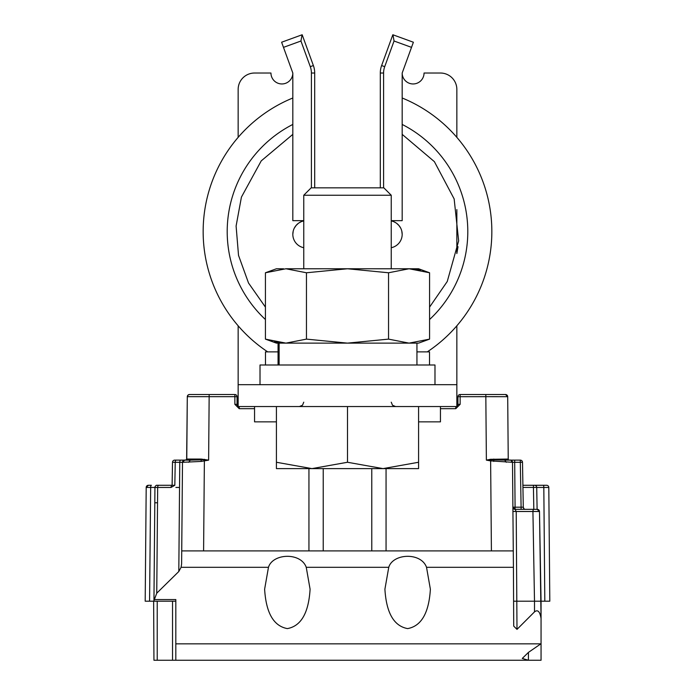 <?xml version="1.0" encoding="UTF-8"?>
<svg xmlns="http://www.w3.org/2000/svg" width="695" height="695" viewBox="0 0 695 695"><rect width="100%" height="100%" fill="white"/><g stroke="black" fill="none" stroke-linecap="round" stroke-linejoin="round"><path stroke-width="1.04" d="M292.821 234.319A13.665 13.665 0 0 0 303.758 247.715A13.665 13.665 0 0 1 292.821 234.319L293.203 231.122L292.821 234.319A13.665 13.665 0 0 1 303.758 220.923L303.533 220.975M300.831 221.879L298.972 222.904M298.259 223.408L295.966 225.606M295.801 225.806L294.246 228.247M402.179 234.319A13.665 13.665 0 0 1 391.242 247.715A13.665 13.665 0 0 0 402.179 234.319L401.797 231.122L402.179 234.319A13.665 13.665 0 0 0 391.242 220.923L391.381 220.958M400.72 228.177L398.947 225.501M398.913 225.449L396.628 223.321M396.107 222.956L394.048 221.827M391.242 220.654L402.179 220.654L402.179 73.027A10.938 10.938 0 0 0 413.108 83.956A10.938 10.938 0 0 0 424.046 73.027L440.448 73.027A16.402 16.402 0 0 1 456.85 89.429L456.85 137.367L456.85 89.429M238.15 384.683L456.85 384.683L456.85 325.807L456.85 406.549L238.15 406.549L238.15 325.807M456.85 209.595L456.85 253.562L456.85 209.595M238.15 137.367L238.15 89.429A16.402 16.402 0 0 1 254.552 73.027L270.954 73.027A10.938 10.938 0 0 0 281.892 83.956A10.938 10.938 0 0 0 292.821 73.027L283.482 47.364L300.952 41.014L310.291 66.668A18.591 18.591 0 0 1 311.412 73.027L311.412 187.841M383.588 187.841L383.588 73.027A18.591 18.591 0 0 1 384.709 66.668L394.048 41.014L411.518 47.364L402.179 73.027M411.518 47.364L413.386 42.23L392.953 34.793L394.048 41.014M380.304 187.841L380.304 73.027A21.866 21.866 0 0 1 381.625 65.547L392.831 34.75M254.552 406.549L239.236 406.549L254.552 406.549L254.552 421.856L276.419 421.856L276.419 406.549L276.419 468.612L383.041 468.612L418.581 462.262L418.581 406.549L418.581 421.856L440.448 421.856L440.448 406.549M302.169 34.75L313.376 65.547A21.866 21.866 0 0 1 314.696 73.027L314.696 187.841M292.821 73.027L292.821 220.654L303.758 220.654M281.614 42.23L302.047 34.793L281.614 42.23L283.482 47.364M300.952 41.014L302.047 34.793M270.954 73.027L254.552 73.027M394.169 221.879L396.028 222.904M396.741 223.408L399.034 225.606M399.199 225.806L400.754 228.247M294.28 228.177L296.053 225.501M296.087 225.449L298.372 223.321M298.893 222.956L300.952 221.827M416.939 351.87L429.519 351.87L429.519 364.997M265.481 364.997L265.481 351.87L278.061 351.87M383.84 187.841L311.16 187.841L383.84 187.841L391.242 195.243L303.758 195.243L311.16 187.841M418.581 462.262L418.581 468.612L383.041 468.612L347.5 462.262L347.5 406.549M276.419 462.262L311.959 468.612L347.5 462.262M434.983 384.683L434.983 364.997L260.017 364.997L260.017 384.683M278.061 343.13L278.061 364.997M416.939 364.997L416.939 343.13L409.06 343.13L418.581 343.13L429.58 339.125L429.58 272.77L409.06 268.765L388.54 272.77L388.54 339.125L409.06 343.13L429.58 339.125M388.54 272.77L347.5 268.765L306.46 272.77L285.94 268.765L265.421 272.77L265.421 339.125L276.419 343.13L285.94 343.13L306.46 339.125L347.5 343.13L285.94 343.13L409.06 343.13M279.112 364.997L279.112 343.13M265.421 339.125L285.94 343.13M306.46 272.77L306.46 339.125M281.909 342.956L274.473 341.81M283.621 268.817L276.419 268.765L265.421 272.77M413.091 268.93L420.527 270.077M347.5 343.13L388.54 339.125M429.58 272.77L418.581 268.765L285.94 268.765M402.179 97.995A144.343 144.343 0 0 1 427.286 351.87M267.714 351.87A144.343 144.343 0 0 1 292.821 97.995M151.302 601.201L152.735 601.201M153.638 601.201L153.942 660.25L175.766 660.25M150.659 487.456L149.573 601.201L145.194 601.201L146.193 487.456L145.194 601.201M149.573 601.201L153.977 601.201M515.143 601.201L516.055 601.201M528.426 652.405L522.275 658.443L528.4 660.25L528.435 652.397L541.058 643.7L541.058 601.201L549.806 601.201L548.807 487.456A2.189 2.189 0 0 0 546.626 485.284L533.439 485.284L533.439 487.43L536.722 487.43L537.105 509.339L533.821 509.339L533.439 487.43L522.944 487.43M534.464 660.25L516.585 660.25M184.609 660.25L436.999 660.25M359.689 660.25L360.809 660.25M516.654 660.25L499.636 660.25M512.58 471.123L512.528 465.207M512.901 507.315L512.893 507.176A2.189 2.189 0 0 0 512.893 507.211A2.189 2.189 0 0 1 512.893 507.176L512.502 462.305L513.275 550.9L512.502 462.305L514.691 462.279L514.691 460.133L510.321 460.133A2.189 2.189 0 0 1 512.502 462.305A2.189 2.189 0 0 0 510.321 460.133L520.312 460.133A2.189 2.189 0 0 1 522.501 462.279L522.901 485.284L522.501 462.279L520.312 462.279L520.312 460.133A2.189 2.189 0 0 1 522.501 462.279L523.283 507.194L521.102 507.194L523.283 507.194L523.943 508.714M509.331 460.133L509.331 460.133A1.095 1.095 19.6 0 1 508.236 459.048L507.697 396.689A2.189 2.189 0 0 0 505.508 394.525L460.133 394.525L505.508 394.525A2.189 2.189 0 0 1 507.697 396.689A2.189 2.189 0 0 0 505.526 394.525A2.189 2.189 0 0 1 507.697 396.689A2.189 2.189 0 0 0 505.534 394.525L460.133 394.525L485.831 394.525L485.831 396.671L507.697 396.689L508.236 459.048L490.418 459.299L486.378 460.133L490.627 460.889L490.861 459.795L486.378 460.133L485.831 396.671L457.944 396.706L457.944 404.36L456.85 406.254L457.944 404.36L460.133 404.325L460.133 394.525A2.189 2.189 0 0 0 457.944 396.706L457.944 397.158M457.892 404.846L457.466 405.724M237.594 405.802L237.108 404.846M234.867 404.325L237.056 404.36L238.15 406.254L237.056 404.36L237.056 396.706A2.189 2.189 -59 0 0 234.867 394.525A2.189 2.189 0 0 1 237.056 396.706L234.867 396.671L234.867 404.325L239.236 408.703L254.552 408.703M188.719 462.279L190.282 460.133L184.679 460.142A2.189 2.189 0 0 0 182.498 462.305L201.263 461.428L208.622 460.133L201.202 459.065L186.764 459.048L187.303 396.689A2.189 2.189 0 0 1 189.492 394.525A2.189 2.189 0 0 0 187.303 396.663A2.189 2.189 0 0 1 189.466 394.525L234.867 394.525A2.189 2.189 0 0 1 237.056 396.706L237.056 396.706M192.767 394.525L189.492 394.525A2.189 2.189 0 0 0 187.303 396.663L234.867 396.671L234.867 394.525L189.492 394.525A2.189 2.189 0 0 0 187.303 396.689L186.634 459.56M185.721 460.133L185.695 460.133A1.095 1.095 0 0 0 186.764 459.048L185.669 460.133M426.53 567.302C421.092 552.039 392.97 553.298 388.757 567.302L384.908 589.221C386.359 612.964 393.935 626.091 407.644 628.601C421.352 626.091 428.928 612.964 430.379 589.221L426.53 567.302L513.423 567.302L513.275 550.9L181.734 550.9L182.498 462.305L179.762 462.305A2.189 1.095 -90 0 1 180.856 460.133L174.688 460.133A2.189 2.189 0 0 0 172.499 462.279L179.762 462.305L178.806 571.507L181.082 567.302L181.612 563.888L182.498 462.305A2.189 2.189 0 0 1 184.679 460.133L174.688 460.133A2.189 2.189 0 0 0 172.499 462.279L172.134 485.284L156.279 485.284M157.661 485.284L172.099 485.284L172.429 466.102M156.992 502.78L154.803 502.763L154.942 487.456L150.563 487.447L150.997 485.284L148.374 485.284A2.189 2.189 0 0 0 146.193 487.447L151.05 487.456M151.371 485.284L148.374 485.284A2.189 2.189 0 0 0 146.193 487.456L148.374 485.284A2.189 2.189 0 0 0 146.193 487.447L147.818 485.353M148.374 485.284A2.189 2.189 0 0 0 146.193 487.456A2.189 2.189 0 0 1 148.374 485.284A2.189 2.189 0 0 0 146.193 487.456M534.603 485.284L537.339 485.284M538.721 485.284L543.629 485.284L543.82 487.456L548.807 487.456A2.189 2.189 0 0 0 546.626 485.284A2.189 2.189 0 0 1 548.807 487.456A2.189 2.189 0 0 0 546.626 485.284A2.189 2.189 0 0 1 548.807 487.456L548.572 487.447M150.563 487.447L157.669 487.456A2.189 1.095 -90 0 1 158.764 485.284L157.122 485.284A2.189 2.189 0 0 0 154.942 487.456A2.189 2.189 0 0 1 157.122 485.284A2.189 2.189 0 0 0 154.942 487.456L153.951 600.645L156.749 593.191L157.669 487.456L171.048 487.456L174.827 485.284L172.134 485.284A2.189 1.095 -90 0 0 171.048 487.456M154.055 599.559L175.818 599.559L175.818 660.25L541.058 660.25L541.058 601.201L534.498 601.201L534.498 611.887C537.73 609.298 539.919 611.487 541.058 618.446L539.485 511.494A2.189 2.189 0 0 0 537.305 509.339L515.082 509.339L516.211 511.494L512.936 511.477L512.901 508.236M310.092 589.221L306.243 567.302C300.805 552.039 272.683 553.298 268.47 567.302L264.621 589.221C266.072 612.964 273.648 626.091 287.356 628.601C301.065 626.091 308.641 612.964 310.092 589.221M178.806 571.507L156.749 593.191M513.423 567.302L513.718 626.099L516.993 629.383L534.498 611.887M457.458 405.741L457.883 404.898M506.281 462.279L504.718 460.133L510.321 460.142A2.189 2.189 0 0 1 512.502 462.305L490.627 460.889L491.408 550.9L181.725 550.9L182.498 462.305A2.189 2.189 0 0 1 184.679 460.133L182.498 462.305L181.725 550.9L502.346 550.9M237.099 404.811L237.638 405.854M182.55 461.819C186.086 459.89 179.597 460.012 190.282 460.125L201.081 459.847L201.263 461.428M203.592 550.9L204.373 460.889L204.139 459.795L201.081 459.847L201.202 459.065M204.139 459.795L204.686 460.82M209.169 394.525L208.622 460.133L204.486 459.803L204.582 459.299M172.499 462.279A2.189 2.189 0 0 1 174.688 460.133A2.189 2.189 0 0 0 172.499 462.279A2.189 2.189 0 0 1 174.68 460.133M504.718 460.133L490.861 459.795M490.418 459.299L490.314 460.82M493.798 459.065L493.737 461.428M513.284 551.622L513.301 553.741L513.284 551.622M512.893 507.176L515.082 507.194L514.691 462.279L520.312 462.279L521.102 507.194L515.082 507.194L515.082 509.339L512.893 507.176A2.189 2.189 0 0 0 515.082 509.339A2.189 2.189 0 0 1 515.047 509.339M521.102 509.339L521.102 507.194M516.993 629.383L516.211 511.494L532.926 511.494A2.189 1.095 -90 0 1 534.021 509.339M513.718 601.201L534.498 601.201L532.926 511.494L539.485 511.494L541.058 601.201L539.485 511.494L537.105 509.339L536.722 487.43A2.189 2.189 0 0 0 534.533 485.284L522.901 485.284M525.472 509.339A2.189 2.189 0 0 1 523.283 507.194M536.722 487.43A2.189 2.189 0 0 0 534.533 485.284M512.502 462.305L512.927 510.651M507.802 660.25L502.78 660.25M172.534 601.201L172.534 660.25L188.666 660.25M159.893 660.25L157.226 660.25L157.226 601.227L153.942 601.201L153.951 600.645M172.534 660.25L175.818 660.25M539.337 510.729A2.189 2.189 0 0 0 538.278 509.574M154.794 503.91L153.942 601.201L175.818 601.201M158.764 485.284L160.119 485.284M180.856 460.133L184.679 460.133M181.63 561.803L181.716 551.63L181.63 561.803M460.133 394.525L460.133 394.525A2.189 2.189 0 0 0 457.944 396.706L457.944 396.706M381.625 65.547L384.709 66.668M383.588 73.027L380.304 73.027M310.291 66.668L313.376 65.547M314.696 73.027L311.412 73.027M292.821 124.44A120.287 120.287 0 0 0 265.421 319.526M429.58 319.526A120.287 120.287 0 0 0 402.179 124.44M179.545 487.456L175.887 487.456M154.942 487.456A2.189 2.189 0 0 1 157.122 485.284A2.189 2.189 0 0 0 154.942 487.456M388.757 567.302L306.243 567.302M181.082 567.302L268.47 567.302M540.901 643.848L175.818 643.848M440.448 408.703L455.764 408.703L455.764 406.549M455.764 408.703L460.133 404.325M386.055 550.9L386.055 468.612M371.773 468.612L371.782 550.9M323.227 550.9L323.227 468.612M308.945 468.612L308.945 550.9M187.303 396.689A2.189 2.189 0 0 1 189.492 394.525L187.945 395.16L187.303 396.689M239.236 406.549L239.236 408.703M174.827 485.284L175.227 462.305A2.189 1.095 -90 0 1 176.322 460.133M536.722 487.456L543.82 487.456L544.811 601.201M548.807 487.456A2.189 2.189 0 0 0 546.626 485.284M514.691 462.279L520.312 462.279M303.758 268.765L303.758 195.243M303.758 402.179L302.499 405.246L299.389 406.549M391.242 402.179L392.501 405.246L395.611 406.549M391.242 268.765L391.242 195.243M456.85 253.553L458.014 246.673M402.179 134.352L434.384 161.648L454.148 198.909L458.648 240.852L447.259 281.484L429.58 307.112M265.421 307.112L248.523 283.021L238.524 255.369L236.1 226.031L241.426 197.102L261.224 160.892L292.821 134.37M507.697 396.689L507.055 395.16L505.508 394.525L507.697 396.689M148.313 485.284L150.693 485.284M237.056 404.36L237.056 397.158M504.726 460.125C515.395 460.012 508.94 459.899 512.45 461.819M512.901 507.35L512.91 508.314M154.803 502.824L154.794 503.875"/></g></svg>

